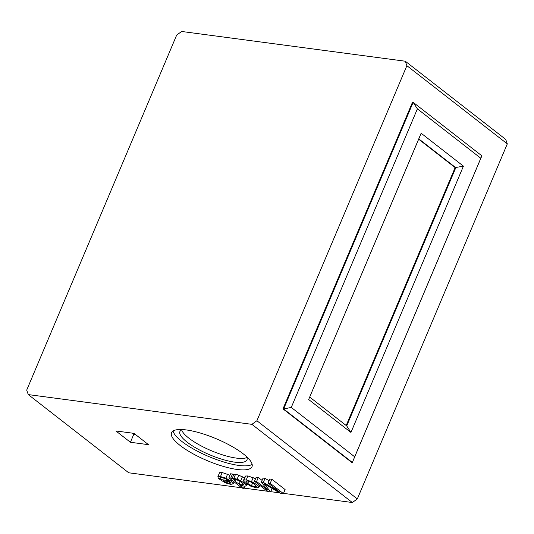 <?xml version="1.0" encoding="UTF-8"?>
<svg xmlns="http://www.w3.org/2000/svg" width="534" height="534" viewBox="0 0 534 534"><rect width="100%" height="100%" fill="white"/><g stroke="black" fill="none" stroke-linecap="round" stroke-linejoin="round"><path stroke-width="0.8" d="M308.659 399.519L350.945 432.44L463.425 166.154L421.146 133.233L308.659 399.519L418.796 138.887L455.796 167.696L346.72 425.912L309.72 397.102M421.146 133.233L418.796 138.887M350.945 432.44L346.72 425.912M463.425 166.154L455.135 167.603L418.656 139.207M291.27 407.429L417.388 108.863L480.814 158.244L354.696 456.81L291.27 407.429L283.634 408.971L352.347 462.464L481.875 155.828L413.162 102.334L283.634 408.971L282.98 408.877L412.502 102.248L413.162 102.334L417.388 108.863M480.814 158.244L481.875 155.828M354.696 456.81L352.347 462.464L351.692 462.377L282.98 408.877M346.192 425.505L455.135 167.603M406.875 65.695L507.3 143.88L505.718 139.407L405.293 61.223L406.875 65.695L256.894 420.745L251.901 424.343L352.327 502.527L357.319 498.93L256.894 420.745M357.319 498.93L507.3 143.88M405.293 61.223L181.673 31.473L176.681 35.07L26.7 390.12L28.282 394.593L251.901 424.343M28.282 394.593L128.707 472.777L241.702 487.809M244.192 488.143L267.334 491.22M270.738 491.674L279.589 492.849M283.501 493.369L352.327 502.527M268.095 483.036L269.797 479.005L271.893 479.278L285.109 489.571L283.4 493.603L270.191 483.317L268.095 483.036L279.342 491.794L263.335 482.402L261.373 482.142L267.654 490.119L256.594 481.508L254.498 481.227L267.714 491.514L270.638 491.907L264.136 483.737L280.13 493.169L283.4 493.603M254.498 481.227L256.2 477.196L258.302 477.469L262.101 480.426M261.373 482.142L263.075 478.11L265.038 478.371L269.069 480.733M245.246 477.036L245.607 476.021L247.903 475.948L255.586 478.658M232.45 474.032L230.741 478.07L228.872 477.817L230.575 473.785L232.45 474.032L233.572 474.913M233.658 474.973L235.561 474.305L238.811 475.147L244.479 478.01M219.581 472.703L217.765 476.955L219.581 472.703L222.184 472.53L229.96 475.247M243.324 453.907A43.681 11.835 22.9 0 1 251.995 466.703A43.681 11.835 22.9 0 1 207.152 460.608A43.681 11.835 22.9 0 1 171.521 432.707A43.681 11.835 22.9 0 1 200.504 433.094A43.681 11.835 22.9 0 1 243.324 453.907M133.974 433.354L148.505 444.675L130.416 442.265L115.885 430.951L133.974 433.354M271.893 479.278L270.191 483.317M272.1 488.443L270.638 491.907M258.302 477.469L256.594 481.508M265.038 478.371L263.335 482.402M181.62 429.843A36.399 9.866 -157.1 0 0 188.856 438.14A36.399 9.866 -157.1 0 0 220.862 454.321A36.399 9.866 -157.1 0 0 247.008 457.464M132.499 433.161L133.827 434.195L135.302 434.396M252.148 464.393A43.681 11.835 22.9 0 1 208.854 456.577A43.681 11.835 22.9 0 1 173.063 430.985M182.254 429.563A36.399 9.866 -157.1 0 0 179.931 431.505A36.399 9.866 -157.1 0 0 187.154 442.172A36.399 9.866 -157.1 0 0 222.838 459.514A36.399 9.866 -157.1 0 0 246.988 459.834A36.399 9.866 -157.1 0 0 246.761 456.81M133.827 434.195L130.416 442.265M250.953 482.069L254.711 484.345L256.46 486.354L254.858 486.728L251.447 485.686L247.756 483.457L245.947 481.408L247.529 481.021L250.953 482.069M248.684 481.261L247.756 483.457M252.615 482.923L251.447 485.686M255.566 485.052L254.858 486.728M257.295 483.41L256.781 484.625L251.527 481.528L246.194 479.986L243.904 480.059L243.544 481.074L245.76 483.243L250.893 486.234L256.2 487.776L258.883 487.442C259.097 486.768 258.396 485.827 256.781 484.625M259.771 485.333L258.883 487.442M245.607 476.021L243.544 481.074M247.903 475.948L246.194 479.986M253.229 477.489L251.527 481.528M236.215 479.625L235.354 481.675L233.625 479.732L235 479.358L238.191 480.366L241.902 482.636L243.751 484.779M240.26 481.481L239.179 484.051L235.354 481.675M243.043 483.597L242.416 485.072L239.179 484.051M243.784 484.685L242.416 485.072M235.561 474.305L233.859 478.344L231.95 479.011L230.741 478.07M233.718 474.572L231.95 479.011M238.811 475.147L237.109 479.185L233.859 478.344M242.423 476.769L240.721 480.8L237.109 479.185M244.345 482.042L243.978 482.91L240.721 480.8M246.454 483.751L245.98 484.859L243.978 482.91M245.006 486.214L244.091 488.376L239.352 484.685L243.951 486.147L245.987 486.013L246.922 484.084M245.987 486.013L245.98 484.859M228.872 477.817L242.082 488.109L244.091 488.376M223.225 480.754L229.874 481.635L230.828 483.056L229.24 483.323L225.802 482.262L223.225 480.754M226.269 481.154L225.802 482.262M229.934 481.688L229.24 483.323M221.116 477.55L220.622 478.711L220.375 477.71L221.797 477.603L225.128 478.584L228.652 480.613L219.774 479.432L225.381 482.829L230.595 484.365L233.278 483.864L231.075 481.147L225.915 478.124L220.475 476.562L217.879 476.742L218.333 478.27L220.622 478.711M222.184 472.53L220.475 476.562M227.618 474.085L225.915 478.124M231.589 479.933L231.075 481.147M234.106 481.895L233.278 483.864M220.115 478.618L219.774 479.432M265.652 484.638L265.385 485.272M245.159 476.401L243.457 480.433"/></g></svg>
